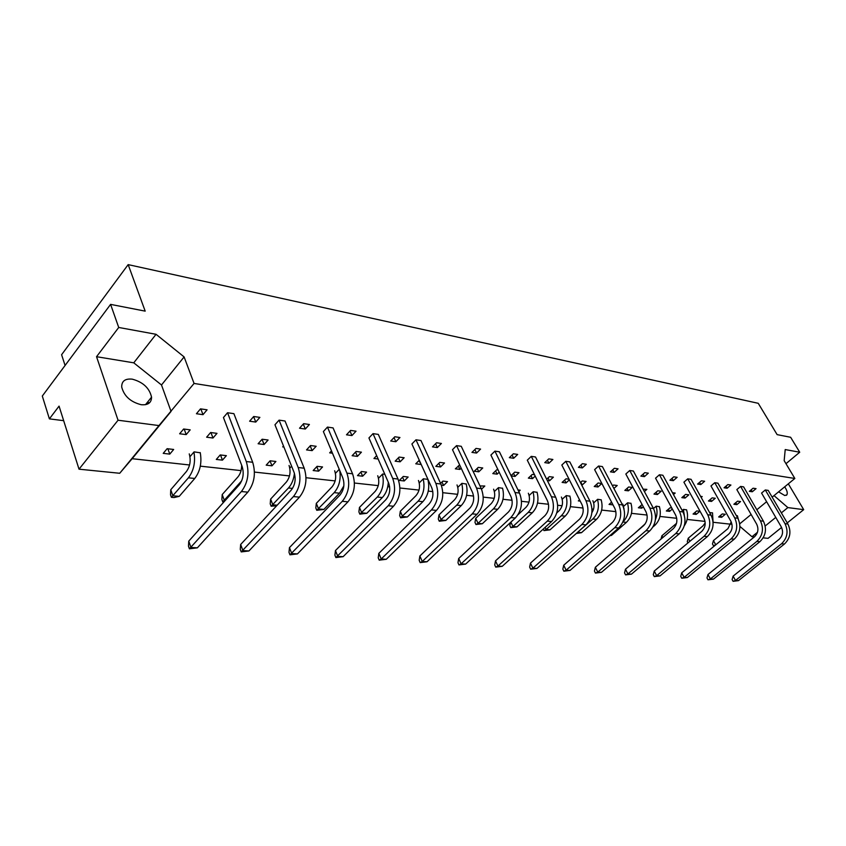 <?xml version="1.0" encoding="UTF-8"?>
<svg xmlns="http://www.w3.org/2000/svg" width="846" height="846" viewBox="0 0 846 846"><rect width="100%" height="100%" fill="white"/><g stroke="black" fill="none" stroke-linecap="round" stroke-linejoin="round"><path stroke-width="1.27" d="M141.197 404.716C148.039 405.287 151.497 402.77 151.55 397.155C149.467 388.071 143.027 382.064 132.251 379.156C125.145 378.448 121.634 381.07 121.697 387.013C124.055 396.097 130.559 401.998 141.197 404.716M778.584 491.854L784.75 495.513L786.854 494.868C787.827 493.218 787.118 490.532 784.707 486.81M733.112 576.137L779.177 539.262C782.772 535.74 783.481 531.626 781.302 526.931L761.569 493.059L765.302 489.971L768.189 490.384L787.89 524.012C791.433 531.648 790.28 538.32 784.432 544.031L738.442 580.642L733.091 581.308L732.097 579.51L733.112 576.137L735.502 580.462L738.442 580.642M736.337 515.595L737.437 515.859M721.649 517.318L718.656 516.969L722.283 513.934L725.276 514.294L721.649 517.318L720.559 515.383M709.572 512.517L712.565 512.94M696.195 514.4L693.064 514.04L696.734 510.931L699.864 511.301L696.195 514.4L695.063 512.348M682.204 510.519L683.526 509.387L686.582 509.884M672.327 509.006L669.598 511.354L668.414 509.186M669.598 511.354L666.331 510.984L670.021 507.801L671.787 508.002M601.464 572.34L597.773 572.118L646.016 530.654C652.192 524.171 653.472 516.652 649.855 508.086L629.741 470.503L625.828 474.014L645.963 511.767C648.173 517.033 647.38 521.644 643.605 525.63L595.341 567.275L597.773 572.118L595.447 573.08L601.464 572.34L649.665 531.002C655.819 524.552 657.099 517.043 653.493 508.509L656.21 506.172L659.404 506.701M643.32 506.817L641.776 508.171L640.549 505.855M641.776 508.171L638.349 507.78L642.093 504.512M623.872 506.12L627.626 502.81L630.968 503.359M612.874 504.628L611.362 502.376M612.641 504.829L609.057 504.417L611.595 502.164M593.881 502.683L597.657 499.288L601.178 499.859M580.208 501.118L578.336 500.906L579.542 499.817M562.41 499.077L566.217 495.597L569.918 496.19M529.363 495.291L533.202 491.716L537.094 492.34M517.974 489.929L520.216 490.194L518.767 491.558M494.614 491.315L498.474 487.634L502.577 488.29M479.999 485.932L484.811 486.027L481.533 489.178M458.024 487.127L461.905 483.341L466.241 484.018M440.586 483.383L442.892 481.11L447.502 481.649L443.611 485.477L442.014 481.977M443.611 485.477L441.379 485.223M419.457 482.706L423.349 478.815L427.949 479.354M404.24 480.962L399.365 480.412L403.278 476.446L408.142 477.028L404.24 480.962L402.559 477.176M378.722 478.043L382.635 474.024L384.824 474.278M362.638 476.203L357.488 475.611L361.411 471.529L366.561 472.131L362.638 476.203L360.882 472.089M335.651 473.104L339.235 469.329M318.625 471.159L313.168 470.535L317.102 466.326L322.548 466.96L318.625 471.159L316.774 466.664M290.03 467.88L291.595 466.178M271.978 465.818L266.194 465.152L270.117 460.806L275.902 461.482L271.978 465.818L270.033 460.89M222.445 460.15L216.301 459.441L220.224 454.937L226.368 455.666L222.445 460.15L220.51 454.968M190.181 456.449L194.094 451.87L200.28 452.8M148.293 402.622L147.267 402.474M169.771 454.112L163.225 453.361L167.127 448.697L173.673 449.469L169.771 454.112L167.878 448.792M149.531 402.791L148.558 402.654M752.295 491.759L749.334 491.346L753.077 488.216L756.038 488.639L752.295 491.759L751.174 489.813M707.975 574.519L754.505 536.787C758.132 533.181 758.851 528.972 756.673 524.171L736.834 489.591L740.599 486.429L743.613 486.862L763.43 521.189C766.984 528.993 765.81 535.814 759.898 541.662L713.453 579.129L707.975 579.806L706.981 577.966L707.975 574.519L710.386 578.939L713.453 579.129M727.137 488.227L724.049 487.793L727.824 484.589L730.912 485.033L727.137 488.227L725.963 486.164M681.707 572.827L728.692 534.186C732.35 530.495 733.091 526.191 730.902 521.284L710.968 485.964L714.764 482.717L717.926 483.172L737.839 518.238C741.413 526.212 740.218 533.192 734.243 539.188L687.343 577.543L681.739 578.241L680.734 576.359L681.707 572.827L684.128 577.353L687.343 577.543M700.826 484.536L697.59 484.081L701.408 480.792L704.644 481.258L700.826 484.536L699.6 482.347M654.244 571.061L701.662 531.468C705.363 527.682 706.124 523.283 703.925 518.26L683.906 482.157L687.745 478.836L691.055 479.312L711.042 515.14C714.637 523.304 713.411 530.442 707.372 536.586L660.028 575.893L654.296 576.602L653.292 574.677L654.244 571.061L656.665 575.682L660.028 575.893M673.289 480.676L669.895 480.2L673.754 476.827L677.138 477.313L673.289 480.676L672.01 478.35M625.48 569.21L673.331 528.623C677.075 524.742 677.847 520.227 675.637 515.098L655.555 478.18L659.425 474.765L662.894 475.262L682.965 511.904C686.561 520.248 685.313 527.566 679.211 533.868L631.433 574.159L625.564 574.878L624.549 572.911L625.48 569.21L627.912 573.937L631.433 574.159M644.43 476.626L640.877 476.118L644.758 472.66L648.311 473.168L644.43 476.626L643.097 474.151M629.741 470.503L633.379 471.032L653.493 508.509L649.855 508.086M614.154 472.375L610.421 471.846L614.344 468.293L618.066 468.832L614.154 472.375L612.758 469.731M563.711 565.244L612.377 522.49C616.184 518.397 616.988 513.659 614.778 508.277L594.622 469.625L598.556 466.03L602.384 466.58L622.54 504.935C626.146 513.681 624.845 521.369 618.627 528.01L570.014 570.426L563.848 571.198L562.844 569.136L563.711 565.244L566.133 570.193L570.014 570.426M582.344 467.912L578.421 467.352L582.376 463.703L586.299 464.264L582.344 467.912L580.885 465.078M530.474 563.108L579.521 519.19C583.37 514.981 584.184 510.127 581.985 504.607L561.818 465.025L565.784 461.324L569.802 461.895L589.969 501.181C593.575 510.138 592.242 518.038 585.971 524.848L536.977 568.427L530.654 569.21L529.649 567.095L530.474 563.108L532.895 568.184L536.977 568.427M548.906 463.217L544.771 462.635L548.758 458.881L552.882 459.473L548.906 463.217L547.373 460.182M495.513 560.856L544.909 515.711C548.8 511.386 549.636 506.394 547.436 500.737L527.291 460.182L531.288 456.364L535.518 456.977L555.674 497.226C559.269 506.416 557.905 514.516 551.581 521.527L502.228 566.323L495.735 567.127L494.73 564.959L495.513 560.856L497.934 566.059L502.228 566.323M513.691 458.268L509.334 457.654L513.353 453.794L517.699 454.418L513.691 458.268L512.084 455.011M458.701 558.497L508.414 512.042C512.327 507.589 513.184 502.461 510.995 496.655L490.902 455.074L494.931 451.14L499.394 451.785L519.497 493.049C523.082 502.482 521.686 510.804 515.309 518.016L465.628 564.102L458.955 564.927L457.961 562.706L458.701 558.497L461.102 563.827L465.628 564.102M476.552 453.054L471.962 452.409L476.002 448.422L480.591 449.089L476.552 453.054L474.87 449.543M419.859 555.991L469.858 508.16C473.792 503.582 474.68 498.305 472.491 492.34L452.494 449.681L456.544 445.631L461.26 446.307L481.279 488.639C484.853 498.326 483.426 506.881 476.996 514.315L427.029 561.765L420.176 562.611L419.182 560.327L419.859 555.991L422.26 561.469L427.029 561.765M437.34 447.555L432.486 446.878L436.547 442.765L441.401 443.463L437.34 447.555L435.574 443.748M378.839 553.358L429.059 504.057C433.025 499.33 433.935 493.905 431.767 487.782L411.907 443.981L415.978 439.804L420.97 440.523L440.861 483.975C444.404 493.927 442.934 502.736 436.462 510.402L386.262 559.291L379.209 560.158L378.225 557.821L378.839 553.358L381.218 558.984L386.262 559.291M395.865 441.728L390.725 441.009L394.807 436.769L399.947 437.509L395.865 441.728L394.014 437.594M335.45 550.566L385.839 499.711C389.826 494.836 390.746 489.252 388.61 482.95L368.93 437.953L373.023 433.638L378.31 434.4L398.022 479.037C401.522 489.274 400.021 498.336 393.517 506.246L343.138 556.679L335.873 557.567L334.9 555.166L335.45 550.566L337.787 556.351L343.138 556.679M351.936 435.563L346.49 434.802L350.582 430.413L356.029 431.196L351.936 435.563L349.99 431.048M289.459 547.616L339.955 495.1C343.952 490.067 344.904 484.303 342.799 477.821L323.373 431.555L327.465 427.093L333.07 427.907L352.56 473.792C356.007 484.324 354.463 493.673 347.939 501.837L297.443 553.908L289.956 554.828L288.994 552.353L289.459 547.616L291.775 553.559L297.443 553.908M305.321 429.028L299.537 428.213L303.629 423.677L309.414 424.502L305.321 429.028L303.28 424.068M240.655 544.475L291.151 490.194C295.169 484.98 296.142 479.037 294.08 472.364L274.961 424.766L279.064 420.145L285.028 421.001L304.211 468.219C307.595 479.058 306.009 488.713 299.463 497.152L248.936 550.968L241.216 551.909L240.275 549.361L240.655 544.475L242.918 550.598L248.936 550.968M255.767 422.069L249.612 421.202L253.705 416.507L259.87 417.385L255.767 422.069L253.62 416.613M188.753 541.144L239.164 484.97C243.172 479.576 244.177 473.432 242.157 466.548L223.45 417.533L227.542 412.742L233.898 413.662L252.69 462.276C256 473.453 254.371 483.415 247.815 492.161L197.361 547.838L189.398 548.811L188.478 546.188L188.753 541.144L190.953 547.447L197.361 547.838M202.987 414.667L196.431 413.736L200.513 408.861L207.08 409.813L202.987 414.667L200.84 408.914M736.855 504.639L733.884 504.258L737.564 501.17L740.546 501.562L736.855 504.639L735.756 502.693M711.549 501.414L708.44 501.022L712.163 497.86L715.272 498.273L711.549 501.414L710.397 499.362M700.562 496.348L702.212 496.57L701.175 497.448M685.091 498.051L681.834 497.638L685.598 494.402L688.845 494.825L685.091 498.051L683.885 495.872M672.443 492.689L675.182 493.049L673.458 494.54M657.405 494.529L654 494.096L657.786 490.786L661.191 491.23L657.405 494.529L656.147 492.213M643.108 489.157L646.883 489.358L644.388 491.547M628.409 490.839L624.834 490.384L628.663 486.989L632.226 487.455L628.409 490.839L627.098 488.375M612.546 485.932L613.562 485.022L617.22 485.498L613.889 488.48M597.995 486.979L594.241 486.503L598.101 483.003L601.844 483.489L597.995 486.979L596.62 484.346M580.43 482.601L582.249 480.94L586.088 481.437L582.217 484.97L580.821 482.241M582.217 484.97L581.614 484.895M569.369 479.862L566.059 482.918L564.631 480.094M566.059 482.918L562.125 482.41L566.006 478.825L569.051 479.217M546.643 479.185L549.35 476.658L553.39 477.176L549.488 480.803L548.028 477.884M549.488 480.803L547.32 480.528M535.201 476.108L532.494 478.646L530.992 475.621M532.494 478.646L528.348 478.117L532.261 474.426L534.513 474.722M511.026 475.674L514.738 472.142L518.979 472.692L515.055 476.425L513.522 473.295M515.055 476.425L511.153 475.928M499.182 472.216L497.162 474.151L495.597 470.905M497.162 474.151L492.795 473.601L496.739 469.794L498.104 469.974M478.794 471.814L474.31 471.243L478.265 467.394L482.749 467.975L478.794 471.814L477.186 468.441M461.176 468.198L459.928 469.414L458.289 465.913M459.928 469.414L455.328 468.832L459.664 464.972M440.544 466.95L435.817 466.347L439.793 462.381L444.52 462.995L440.544 466.95L438.863 463.301M421.001 464.042L418.907 460.626M420.631 464.422L415.767 463.798L419.278 460.245M400.147 461.81L395.156 461.176L399.143 457.083L404.145 457.739L400.147 461.81L398.392 457.855M378.141 459.018L373.943 458.479L376.671 455.645M357.424 456.385L352.126 455.708L356.124 451.478L361.422 452.166L357.424 456.385L355.563 452.071M332.457 453.202L329.665 452.853L331.484 450.886M312.142 450.622L306.527 449.913L310.535 445.535L316.15 446.276L312.142 450.622L310.196 445.905M283.907 447.026L282.691 446.878L283.484 445.99M264.079 444.51L258.115 443.748L262.123 439.233L268.097 440.005L264.079 444.51L262.038 439.328M212.981 438.017L206.625 437.202L210.633 432.518L216.988 433.353L212.981 438.017L210.94 432.56M186.194 434.601L179.638 433.776L183.635 429.007L190.191 429.863L186.194 434.601L184.185 429.081M785.987 463.682L799.724 452.229L790.64 437.276L777.125 434.633L758.249 403.309L128.169 264.618L61.599 354.717L65.079 365.461M132.145 458.701L171.051 411.42L161.501 384.983L133.763 362.828L96.539 356.705L118.049 420.229L158.963 425.57L119.72 473.274L132.145 458.701L189.567 464.983M200.322 466.157L241.057 470.619M254.456 472.079L289.491 475.917M306.03 477.726L335.153 480.909M354.432 483.024L378.257 485.636M387.764 486.672L389.657 486.884M399.947 488.005L419.013 490.088M428.256 491.103L432.835 491.6M442.818 492.7L457.623 494.318M466.611 495.301L473.57 496.063M483.267 497.12L494.233 498.326M502.989 499.277L512.073 500.272M521.496 501.308L529.004 502.122M537.527 503.063L548.525 504.258M557.694 505.263L562.072 505.749M570.384 506.659L583.074 508.044M591.999 509.017L593.554 509.186M601.665 510.075L615.877 511.64M631.486 513.342L647.063 515.045M659.933 516.451L676.737 518.291M687.121 519.433L705.025 521.39M713.125 522.278L730.785 524.213M739.732 523.833L751.111 514.474M756.832 509.757L766.613 501.71M772.155 497.141L794.838 478.466L194.062 383.45L184.111 356.917L156.045 334.297L118.726 327.465L110.593 304.38L145.184 311.138L128.169 264.618M158.963 425.57L194.062 383.45M118.049 420.229L79.016 469.181L119.72 473.274M754.283 536.956L751.978 536.734L757.466 532.271M765.196 525.99L775.761 517.414M781.366 512.866L787.869 507.589L803.7 509.652L787.245 522.902M781.588 527.449L768.062 538.342L763.177 537.855M799.724 452.229L785.215 449.564L784.168 460.658L794.838 478.466M110.593 304.38L42.3 396.044L49.396 418.865L59.061 406.122L79.016 469.181M739.922 526.434L751.978 536.734M96.539 356.705L118.726 327.465M803.7 509.652L788.324 483.827M49.396 418.865L63.662 420.674M133.763 362.828L156.045 334.297M161.501 384.983L184.111 356.917M774.016 495.608L787.869 507.589M765.302 489.971L785.014 523.674C788.557 531.33 787.404 538.024 781.545 543.756L735.502 580.462L733.091 581.308M731.198 521.855L727.972 528.602L713.442 540.594L715.779 544.813L713.442 545.723L714.542 545.829M713.442 545.723L712.469 543.978L713.442 540.594M715.769 544.803L728.797 534.101M738.23 518.979L737.384 515.711M740.599 486.429L760.417 520.84C763.98 528.665 762.796 535.507 756.884 541.377L710.386 578.939L707.975 579.806M705.183 522.923L702.889 525.958L688.232 538.236L689.892 541.292M687.946 542.921L687.28 541.683L688.232 538.236M713.093 522.384L712.501 512.792M714.764 482.717L734.688 517.868C738.262 525.863 737.067 532.874 731.081 538.881L684.128 577.353L681.739 578.241M687.745 478.836L707.742 514.759C711.338 522.944 710.111 530.104 704.062 536.269L656.665 575.682L654.296 576.602M659.425 474.765L679.497 511.502C683.103 519.867 681.844 527.217 675.743 533.53L627.912 573.937L625.564 574.878M676.525 523.336L661.9 535.761L662.841 537.517M661.033 539.05L661.9 535.761M684.287 525.747C687.629 520.829 688.369 515.489 686.518 509.736M684.34 515.299L683.378 509.514M645.181 523.864L634.532 533.456M653.038 526.878L654.899 525.281C659.996 520.184 661.477 513.945 659.351 506.543M655.417 519.645C657.3 515.225 657.522 510.783 656.062 506.31M622.857 504.184L624.031 508.901M609.786 535.719L611.468 535.391L626.389 522.384C631.528 517.16 633.041 510.762 630.915 503.201M610.283 535.285L611.468 535.391M622.92 521.993C627.986 516.811 629.509 510.455 627.468 502.947M592.856 500.705C594.664 504.829 594.347 508.816 591.883 512.676M576.274 533.477L581.488 532.684L596.515 519.349C601.696 513.987 603.24 507.441 601.125 499.7M577.712 532.197L581.488 532.684M597.509 499.426C599.539 507.145 597.985 513.659 592.835 518.968L577.247 532.61M561.395 497.057C563.436 502.238 562.664 506.828 559.079 510.804L556.774 512.898M545.131 527.386L546.167 529.49L543.967 530.59L550.037 529.839L565.181 516.155C570.416 510.656 571.97 503.952 569.866 496.031M543.967 530.59L543.238 529.099M566.069 495.735C568.089 503.634 566.503 510.307 561.321 515.764L546.167 529.49L550.037 529.839M528.348 493.218C530.389 498.537 529.596 503.233 525.979 507.325L518.09 514.643M510.878 522.13L512.962 526.498L510.804 527.629L509.831 525.588L510.424 522.553M510.804 527.629L517.033 526.868L532.282 512.803C537.548 507.166 539.135 500.282 537.041 492.171M533.043 491.864C535.053 499.954 533.445 506.796 528.221 512.39L512.962 526.498L517.033 526.868M595.447 573.08L594.442 571.071L595.341 567.275M598.556 466.03L618.712 504.491C622.328 513.268 621.017 520.977 614.788 527.64L566.133 570.193L563.848 571.198M565.784 461.324L585.95 500.716C589.556 509.704 588.224 517.625 581.942 524.457L532.895 568.184L530.654 569.21M531.288 456.364L551.433 496.729C555.029 505.95 553.665 514.082 547.33 521.115L497.934 566.059L495.735 567.127M494.931 451.14L515.024 492.531C518.609 501.995 517.202 510.35 510.825 517.583L461.102 563.827L458.955 564.927M456.544 445.631L476.552 488.1C480.116 497.808 478.688 506.394 472.248 513.86L422.26 561.469L420.176 562.611M415.978 439.804L435.849 483.404C439.391 493.387 437.921 502.217 431.439 509.916L381.218 558.984L379.209 560.158M373.023 433.638L392.713 478.424C396.203 488.692 394.701 497.797 388.198 505.728L335.873 557.567M327.465 427.093L346.913 473.136C350.36 483.711 348.816 493.091 342.281 501.297L289.956 554.828M279.064 420.145L298.194 467.521C301.578 478.413 299.992 488.089 293.435 496.57L241.216 551.909M227.542 412.742L246.281 461.535C249.581 472.755 247.952 482.759 241.396 491.537L189.398 548.811M493.599 489.189C495.629 494.635 494.825 499.457 491.177 503.656L475.716 518.312L478.064 523.346L482.347 523.727L497.681 509.292C502.989 503.486 504.607 496.433 502.524 488.11M498.326 487.782C500.314 496.073 498.675 503.095 493.419 508.848L478.064 523.346L475.949 524.52L474.987 522.426L475.716 518.312M475.949 524.52L482.347 523.727M457.02 484.948C459.04 490.532 458.215 495.481 454.545 499.796L439 514.876L441.326 520.026L445.842 520.438L461.26 505.58C466.601 499.616 468.24 492.372 466.188 483.849M461.757 483.489C463.724 492.002 462.053 499.203 456.766 505.125L439.275 521.242L438.313 519.095L439 514.876M439.275 521.242L445.842 520.438M418.453 480.475C420.451 486.196 419.605 491.283 415.915 495.724L400.306 511.248L402.611 516.536L407.37 516.959L422.873 501.678C428.235 495.534 429.905 488.089 427.875 479.344M423.19 478.963C425.136 487.698 423.444 495.1 418.125 501.192L400.634 517.784L399.672 515.584L400.306 511.248M400.634 517.784L407.37 516.959M377.728 475.748C379.706 481.628 378.839 486.852 375.138 491.431L359.465 507.42L361.76 512.845L366.783 513.3L382.329 497.554C385.945 493.683 387.933 488.586 388.303 482.241M382.477 474.183C384.38 483.151 382.667 490.765 377.316 497.036L359.846 514.146L358.894 511.883L359.465 507.42M359.846 514.146L366.783 513.3M334.667 470.757C336.613 476.795 335.725 482.167 332.013 486.884L316.309 503.37L318.572 508.943L323.881 509.429L339.479 493.186L343.846 485.9M339.732 470.524C341.054 479.322 339.193 486.704 334.17 492.647L316.753 510.297L315.812 507.981L316.309 503.37M316.753 510.297L323.881 509.429M289.057 465.469C290.971 471.666 290.062 477.207 286.339 482.072L270.635 499.087L272.856 504.819L277.181 505.21M294.429 473.337C293.731 479.407 291.743 484.293 288.454 487.994L271.132 506.225L270.212 503.835L270.635 499.087M271.132 506.225L276.716 505.718M241.66 465.247C241.649 470.038 240.391 473.95 237.885 476.975L222.202 494.55L224.37 500.441L225.205 500.515M241.702 480.771L222.773 501.9L221.874 499.457L222.202 494.55M222.773 501.9L223.873 501.995M189.25 453.89C191.069 460.457 190.107 466.347 186.395 471.55L170.755 489.728L172.87 495.788L179.225 496.359L194.77 478.466C200.185 471.275 202.004 462.646 200.238 452.589M193.935 452.05C195.616 462.096 193.776 470.683 188.415 477.81L171.41 497.311L170.522 494.794L170.755 489.728M171.41 497.311L174.054 497.554L179.225 496.359M781.545 543.756L784.432 544.031M785.014 523.674L787.89 524.012M756.884 541.377L759.898 541.662M760.417 520.84L763.43 521.189M731.081 538.881L734.243 539.188M734.688 517.868L737.839 518.238M704.062 536.269L707.372 536.586M707.742 514.759L711.042 515.14M675.743 533.53L679.211 533.868M679.497 511.502L682.965 511.904M653.895 525.186L654.899 525.281M622.899 522.024L626.389 522.384M592.835 518.968L596.515 519.349M561.321 515.764L565.181 516.155M528.221 512.39L532.282 512.803M646.016 530.654L649.665 531.002M614.788 527.64L618.627 528.01M618.712 504.491L622.54 504.935M581.942 524.457L585.971 524.848M585.95 500.716L589.969 501.181M547.33 521.115L551.581 521.527M551.433 496.729L555.674 497.226M510.825 517.583L515.309 518.016M515.024 492.531L519.497 493.049M472.248 513.86L476.996 514.315M476.552 488.1L481.279 488.639M431.439 509.916L436.462 510.402M435.849 483.404L440.861 483.975M388.198 505.728L393.517 506.246M392.713 478.424L398.022 479.037M342.281 501.297L347.939 501.837M346.913 473.136L352.56 473.792M293.435 496.57L299.463 497.152M298.194 467.521L304.211 468.219M241.396 491.537L247.815 492.161M246.281 461.535L252.69 462.276M493.419 508.848L497.681 509.292M456.766 505.125L461.26 505.58M418.125 501.192L422.873 501.678M377.316 497.036L382.329 497.554M334.17 492.647L339.479 493.186M288.454 487.994L292.515 488.406M239.957 483.066L240.528 483.119M188.415 477.81L194.77 478.466M145.48 404.695L151.55 397.155M786.283 495.333L786.854 494.868"/></g></svg>
